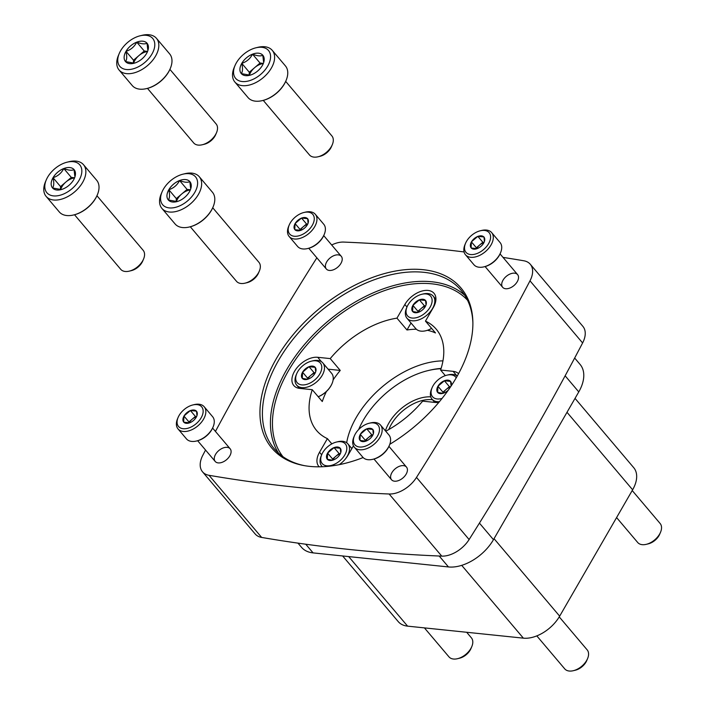 <?xml version="1.0" encoding="UTF-8"?>
<svg xmlns="http://www.w3.org/2000/svg" width="706" height="706" viewBox="0 0 706 706"><rect width="100%" height="100%" fill="white"/><g stroke="black" fill="none" stroke-linecap="round" stroke-linejoin="round"><path stroke-width="1.06" d="M442.953 360.872A78.401 47.946 -40.3 0 0 346.664 442.75A78.401 47.946 139.7 0 1 442.953 360.872M574.666 358.03L580.147 364.508A37.974 23.219 139.7 0 1 578.77 391.909L493.468 539.675A37.974 23.219 139.7 0 1 448.46 566.944L313.085 552.895A37.974 23.219 139.7 0 1 301.506 547.3L297.976 543.126M575.037 398.378L633.732 467.681A30.623 18.727 139.7 0 1 632.629 489.787L559.664 616.162A30.623 18.727 139.7 0 1 523.367 638.153L407.591 626.143A30.623 18.727 139.7 0 1 398.255 621.633L342.639 555.966M466.666 632.267L471.396 637.853A14.702 8.993 139.7 0 1 471.784 646.625A14.702 8.993 139.7 0 1 470.867 648.461A14.702 8.993 139.7 0 1 457.55 658.689A14.702 8.993 139.7 0 1 448.963 656.854L424.421 627.89M471.784 646.625L470.946 648.593A11.693 7.148 139.7 0 1 470.214 650.049A11.693 7.148 139.7 0 1 459.624 658.186L457.55 658.689M559.24 616.885L587.171 649.873A14.702 8.993 139.7 0 1 587.56 658.645A14.702 8.993 139.7 0 1 586.642 660.481A14.702 8.993 139.7 0 1 573.325 670.7A14.702 8.993 139.7 0 1 564.738 668.873L536.807 635.885M587.56 658.645L586.73 660.604A11.693 7.148 139.7 0 1 585.998 662.069A11.693 7.148 139.7 0 1 575.399 670.197L573.325 670.7M632.205 490.52L660.136 523.499A14.702 8.993 139.7 0 1 660.525 532.271A14.702 8.993 139.7 0 1 659.607 534.107A14.702 8.993 139.7 0 1 646.29 544.326A14.702 8.993 139.7 0 1 637.703 542.499L616.585 517.569M660.525 532.271L659.686 534.23A11.693 7.148 139.7 0 1 658.954 535.695A11.693 7.148 139.7 0 1 648.364 543.823L646.29 544.326M61.316 189.543L52.562 187.972C53.983 186.066 54.141 182.651 53.038 177.718C57.857 176.165 61.44 173.102 63.787 168.531C68.464 170.367 71.897 170.728 74.068 169.599L74.792 176.059M52.562 187.972A14.146 8.649 139.7 0 1 53.038 177.718A14.146 8.649 139.7 0 1 63.787 168.531A14.146 8.649 139.7 0 1 74.068 169.599A14.146 8.649 139.7 0 1 74.492 178.08A14.146 8.649 139.7 0 1 73.6 179.853A14.146 8.649 139.7 0 1 62.852 189.04A14.146 8.649 139.7 0 1 60.787 189.685A14.146 8.649 139.7 0 1 52.562 187.972M78.993 180.409A21.559 13.185 139.7 0 1 54.697 195.968A21.559 13.185 139.7 0 1 46.296 179.845A21.559 13.185 139.7 0 1 67.176 162.168A21.559 13.185 139.7 0 1 78.993 180.409M67.176 162.168L69.197 161.674A24.498 14.985 139.7 0 1 83.52 164.727A24.498 14.985 139.7 0 1 82.637 182.404A24.498 14.985 139.7 0 1 63.937 198.351A24.498 14.985 139.7 0 1 46.128 196.392A24.498 14.985 139.7 0 1 45.475 181.769L46.296 179.845M83.52 164.727L96.669 180.259A24.498 14.985 139.7 0 1 97.322 194.882A24.498 14.985 139.7 0 1 95.787 197.936A24.498 14.985 139.7 0 1 73.6 214.977A24.498 14.985 139.7 0 1 59.278 211.924L46.128 196.392M97.216 195.121A23.766 14.535 139.7 0 1 97.119 195.359A23.766 14.535 139.7 0 1 95.628 198.324A23.766 14.535 139.7 0 1 74.104 214.853A23.766 14.535 139.7 0 1 73.856 214.906M96.951 195.747L143.159 250.303A14.702 8.993 139.7 0 1 143.547 259.076A14.702 8.993 139.7 0 1 142.63 260.911A14.702 8.993 139.7 0 1 129.313 271.13A14.702 8.993 139.7 0 1 120.717 269.304L74.518 214.748M143.547 259.076L142.709 261.043A11.693 7.148 139.7 0 1 141.977 262.5A11.693 7.148 139.7 0 1 131.387 270.627L129.313 271.13M74.536 177.736L71.306 177.4L65.932 181.998A12.249 7.492 139.7 0 1 74.474 177.956M60.672 189.649A12.249 7.492 139.7 0 1 61.925 186.737A12.249 7.492 139.7 0 1 65.932 181.998L60.548 186.587L60.407 189.676M71.306 177.4L63.787 168.531M60.548 186.587L53.038 177.718M134.281 63.169L125.527 61.598C126.948 59.692 127.098 56.268 125.995 51.344C130.822 49.791 134.405 46.728 136.752 42.157C141.429 43.993 144.862 44.354 147.033 43.225L147.757 49.685M125.527 61.598A14.146 8.649 139.7 0 1 125.995 51.344A14.146 8.649 139.7 0 1 136.752 42.157A14.146 8.649 139.7 0 1 147.033 43.225A14.146 8.649 139.7 0 1 147.448 51.706A14.146 8.649 139.7 0 1 146.566 53.48A14.146 8.649 139.7 0 1 135.808 62.666A14.146 8.649 139.7 0 1 133.752 63.311A14.146 8.649 139.7 0 1 125.527 61.598M151.958 54.035A21.559 13.185 139.7 0 1 127.662 69.594A21.559 13.185 139.7 0 1 119.252 53.471A21.559 13.185 139.7 0 1 140.132 35.794A21.559 13.185 139.7 0 1 151.958 54.035M140.132 35.794L142.162 35.3A24.498 14.985 139.7 0 1 156.476 38.353A24.498 14.985 139.7 0 1 155.594 56.03A24.498 14.985 139.7 0 1 136.893 71.977A24.498 14.985 139.7 0 1 119.085 70.018A24.498 14.985 139.7 0 1 118.44 55.395L119.252 53.471M156.476 38.353L169.634 53.885A24.498 14.985 139.7 0 1 170.287 68.5A24.498 14.985 139.7 0 1 168.752 71.562A24.498 14.985 139.7 0 1 146.557 88.594A24.498 14.985 139.7 0 1 132.243 85.55L119.085 70.018M170.181 68.747A23.766 14.535 139.7 0 1 170.084 68.985A23.766 14.535 139.7 0 1 168.593 71.95A23.766 14.535 139.7 0 1 147.069 88.479A23.766 14.535 139.7 0 1 146.813 88.532M169.908 69.373L216.115 123.929A14.702 8.993 139.7 0 1 216.513 132.702A14.702 8.993 139.7 0 1 215.586 134.537A14.702 8.993 139.7 0 1 202.278 144.756A14.702 8.993 139.7 0 1 193.682 142.93L147.475 88.374M216.513 132.702L215.674 134.669A11.693 7.148 139.7 0 1 214.942 136.126A11.693 7.148 139.7 0 1 204.352 144.253L202.278 144.756M147.501 51.361L144.271 51.026L138.888 55.624A12.249 7.492 139.7 0 1 147.439 51.582M133.628 63.275A12.249 7.492 139.7 0 1 134.89 60.363A12.249 7.492 139.7 0 1 138.888 55.624L133.513 60.213L133.372 63.302M144.271 51.026L136.752 42.157M133.513 60.213L125.995 51.344M177.1 201.563L168.346 199.983C169.758 198.077 169.917 194.662 168.813 189.729C173.632 188.175 177.224 185.113 179.571 180.542C184.248 182.386 187.672 182.739 189.852 181.61L190.576 188.07M168.346 199.983A14.146 8.649 139.7 0 1 168.813 189.729A14.146 8.649 139.7 0 1 179.571 180.542A14.146 8.649 139.7 0 1 189.852 181.61A14.146 8.649 139.7 0 1 190.267 190.099A14.146 8.649 139.7 0 1 189.376 191.864A14.146 8.649 139.7 0 1 178.627 201.051A14.146 8.649 139.7 0 1 176.571 201.695A14.146 8.649 139.7 0 1 168.346 199.983M194.768 192.42A21.559 13.185 139.7 0 1 170.473 207.979A21.559 13.185 139.7 0 1 162.071 191.864A21.559 13.185 139.7 0 1 182.951 174.179A21.559 13.185 139.7 0 1 194.768 192.42M182.951 174.179L184.981 173.685A24.498 14.985 139.7 0 1 199.295 176.738A24.498 14.985 139.7 0 1 198.412 194.424A24.498 14.985 139.7 0 1 179.712 210.362A24.498 14.985 139.7 0 1 161.903 208.402A24.498 14.985 139.7 0 1 161.25 193.779L162.071 191.864M199.295 176.738L212.453 192.27A24.498 14.985 139.7 0 1 213.097 206.893A24.498 14.985 139.7 0 1 211.562 209.956A24.498 14.985 139.7 0 1 189.376 226.988A24.498 14.985 139.7 0 1 175.062 223.934L161.903 208.402M213 207.132A23.766 14.535 139.7 0 1 212.894 207.37A23.766 14.535 139.7 0 1 211.412 210.344A23.766 14.535 139.7 0 1 189.879 226.864A23.766 14.535 139.7 0 1 189.632 226.926M212.727 207.758L258.934 262.314A14.702 8.993 139.7 0 1 259.323 271.095A14.702 8.993 139.7 0 1 258.405 272.931A14.702 8.993 139.7 0 1 245.088 283.15A14.702 8.993 139.7 0 1 236.501 281.315L190.293 226.758M259.323 271.095L258.484 273.054A11.693 7.148 139.7 0 1 257.752 274.51A11.693 7.148 139.7 0 1 247.162 282.647L245.088 283.15M190.311 189.755L187.081 189.42L181.707 194.009A12.249 7.492 139.7 0 1 190.258 189.967M176.447 201.66A12.249 7.492 139.7 0 1 177.709 198.748A12.249 7.492 139.7 0 1 181.707 194.009L176.332 198.607L176.191 201.687M187.081 189.42L179.571 180.542M176.332 198.607L168.813 189.729M250.056 75.189L241.302 73.609C242.723 71.703 242.882 68.288 241.779 63.355C246.597 61.801 250.18 58.739 252.527 54.168C257.205 56.012 260.638 56.365 262.817 55.236L263.532 61.696M241.302 73.609A14.146 8.649 139.7 0 1 241.779 63.355A14.146 8.649 139.7 0 1 252.527 54.168A14.146 8.649 139.7 0 1 262.817 55.236A14.146 8.649 139.7 0 1 263.232 63.725A14.146 8.649 139.7 0 1 262.341 65.49A14.146 8.649 139.7 0 1 251.592 74.677A14.146 8.649 139.7 0 1 249.527 75.321A14.146 8.649 139.7 0 1 241.302 73.609M267.733 66.046A21.559 13.185 139.7 0 1 243.438 81.605A21.559 13.185 139.7 0 1 235.036 65.49A21.559 13.185 139.7 0 1 255.916 47.805A21.559 13.185 139.7 0 1 267.733 66.046M255.916 47.805L257.937 47.311A24.498 14.985 139.7 0 1 272.26 50.364A24.498 14.985 139.7 0 1 271.378 68.05A24.498 14.985 139.7 0 1 252.677 83.988A24.498 14.985 139.7 0 1 234.869 82.028A24.498 14.985 139.7 0 1 234.215 67.405L235.036 65.49M272.26 50.364L285.409 65.896A24.498 14.985 139.7 0 1 286.062 80.519A24.498 14.985 139.7 0 1 284.527 83.582A24.498 14.985 139.7 0 1 262.341 100.614A24.498 14.985 139.7 0 1 248.018 97.56L234.869 82.028M285.956 80.758A23.766 14.535 139.7 0 1 285.859 80.996A23.766 14.535 139.7 0 1 284.368 83.97A23.766 14.535 139.7 0 1 262.844 100.49A23.766 14.535 139.7 0 1 262.597 100.552M285.692 81.384L331.899 135.94A14.702 8.993 139.7 0 1 332.288 144.712A14.702 8.993 139.7 0 1 331.37 146.548A14.702 8.993 139.7 0 1 318.053 156.776A14.702 8.993 139.7 0 1 309.466 154.941L263.259 100.384M332.288 144.712L331.449 146.68A11.693 7.148 139.7 0 1 330.717 148.136A11.693 7.148 139.7 0 1 320.127 156.273L318.053 156.776M263.276 63.381L260.046 63.046L254.672 67.635A12.249 7.492 139.7 0 1 263.214 63.593M249.412 75.286A12.249 7.492 139.7 0 1 250.665 72.374A12.249 7.492 139.7 0 1 254.672 67.635L249.289 72.233L249.147 75.313M260.046 63.046L252.527 54.168M249.289 72.233L241.779 63.355M205.543 450.057A2204.953 1348.389 -40.3 0 0 202.825 455.246A24.498 14.985 -40.3 0 0 202.543 471.837A24.498 14.985 -40.3 0 0 209.029 475.306A2204.953 1348.389 -40.3 0 0 389.13 493.997A24.498 14.985 -40.3 0 0 416.496 477.415A2204.953 1348.389 -40.3 0 0 529.994 280.829A24.498 14.985 -40.3 0 0 530.277 264.247A24.498 14.985 -40.3 0 0 523.781 260.77A2204.953 1348.389 -40.3 0 0 503.016 257.39M202.543 471.837L255.157 533.957A24.498 14.985 -40.3 0 0 261.652 537.434A2204.953 1348.389 -40.3 0 0 441.753 556.125A24.498 14.985 -40.3 0 0 469.111 539.543A2204.953 1348.389 -40.3 0 0 582.609 342.957A24.498 14.985 -40.3 0 0 582.891 326.375L530.277 264.247M464.071 251.945A2204.953 1348.389 -40.3 0 0 343.681 242.079A24.498 14.985 -40.3 0 0 331.679 244.982M316.87 257.822A24.498 14.985 -40.3 0 0 316.323 258.661A2204.953 1348.389 -40.3 0 0 215.445 431.419M514.621 273.178A9.796 5.992 139.7 0 1 517.869 280.467A9.796 5.992 139.7 0 1 508.382 288.507A9.796 5.992 139.7 0 1 502.328 281.588A9.796 5.992 139.7 0 1 514.621 273.178M227.173 447.348A9.796 5.992 139.7 0 1 230.421 454.638A9.796 5.992 139.7 0 1 220.934 462.677A9.796 5.992 139.7 0 1 214.88 455.758A9.796 5.992 139.7 0 1 227.173 447.348M338.298 254.875A9.796 5.992 139.7 0 1 341.545 262.173A9.796 5.992 139.7 0 1 332.049 270.213A9.796 5.992 139.7 0 1 326.004 263.294A9.796 5.992 139.7 0 1 338.298 254.875M403.505 465.642A9.796 5.992 139.7 0 1 406.753 472.941A9.796 5.992 139.7 0 1 397.257 480.971A9.796 5.992 139.7 0 1 391.212 474.061A9.796 5.992 139.7 0 1 403.505 465.642M363.122 457.55A123.912 75.771 139.7 0 1 303.642 465.51A123.912 75.771 139.7 0 1 278.305 355.347A123.912 75.771 139.7 0 1 423.176 269.701A123.912 75.771 139.7 0 1 472.879 322.174A123.912 75.771 139.7 0 1 389.791 444.286M385.75 431.225A78.401 47.946 139.7 0 0 422.638 401.149L435.134 402.446A19.6 11.984 -40.3 0 0 438.885 402.341M458.565 373.686A19.6 11.984 -40.3 0 0 453.093 371.338L440.597 370.041L445.327 375.627M339.251 464.654A19.6 11.984 -40.3 0 0 348.023 455.229L353.45 445.83M440.597 370.041A78.401 47.946 139.7 0 0 436.255 329.208A78.401 47.946 139.7 0 0 425.462 321.115L433.334 307.472A19.6 11.984 -40.3 0 0 434.04 293.325A19.6 11.984 -40.3 0 0 419.796 291.763A19.6 11.984 -40.3 0 0 404.838 304.515L396.957 318.15A78.401 47.946 139.7 0 0 330.223 358.595L317.726 357.298A19.6 11.984 -40.3 0 0 297.35 367.341A19.6 11.984 -40.3 0 0 293.784 385.52A19.6 11.984 -40.3 0 0 299.768 388.406L312.264 389.703A78.401 47.946 139.7 0 0 316.606 430.536A78.401 47.946 139.7 0 0 327.399 438.629L319.527 452.272A19.6 11.984 -40.3 0 0 318.821 466.419A19.6 11.984 -40.3 0 0 319.174 466.816M304.63 465.686A122.5 74.907 139.7 0 1 274.184 448.689A122.5 74.907 139.7 0 1 296.432 335.112A122.5 74.907 139.7 0 1 423.785 272.304A122.5 74.907 139.7 0 1 461.133 290.351A122.5 74.907 139.7 0 1 472.896 323.18M425.462 321.115L435.478 332.941A78.401 47.946 -40.3 0 0 427.448 330.293M327.399 438.629L331.838 443.871M312.264 389.703L322.28 401.529A78.401 47.946 -40.3 0 1 326.401 391.521M330.223 358.595L340.248 370.429A78.401 47.946 -40.3 0 0 333.126 379.907M396.957 318.15L406.983 329.984A78.401 47.946 -40.3 0 1 416.346 329.208M340.248 370.429L328.096 369.167M411.016 323.004L406.983 329.984M340.336 453.649L339.065 453.517L332.614 459.032L332.561 460.215L327.319 459.262L327.602 453.111L334.062 447.604L340.23 448.239L340.663 452.114M327.319 459.262A8.49 5.189 139.7 0 1 327.602 453.111A8.49 5.189 139.7 0 1 334.062 447.604A8.49 5.189 139.7 0 1 340.23 448.239A8.49 5.189 139.7 0 1 340.477 453.331A8.49 5.189 139.7 0 1 339.948 454.39A8.49 5.189 139.7 0 1 333.497 459.906A8.49 5.189 139.7 0 1 332.261 460.294A8.49 5.189 139.7 0 1 327.319 459.262M344.819 454.902A15.188 9.293 139.7 0 1 327.699 465.863A15.188 9.293 139.7 0 1 321.777 454.505A15.188 9.293 139.7 0 1 336.488 442.044A15.188 9.293 139.7 0 1 344.819 454.902M336.488 442.044L337.839 441.718A17.147 10.484 139.7 0 1 347.864 443.853A17.147 10.484 139.7 0 1 347.246 456.226A17.147 10.484 139.7 0 1 344.907 459.571M322.395 466.728A17.147 10.484 139.7 0 1 321.689 466.022A17.147 10.484 139.7 0 1 321.239 455.785L321.777 454.505M332.958 460.1A7.351 4.492 139.7 0 1 333.444 459.112A7.351 4.492 139.7 0 1 335.844 456.27A7.351 4.492 139.7 0 1 340.168 453.984M339.065 453.517L334.062 447.604M332.614 459.032L327.602 453.111M442.918 393.357L437.667 392.412L437.949 386.253L444.401 380.746L450.569 381.381L451.01 385.149M448.478 389.915A8.49 5.189 139.7 0 1 443.836 393.048A8.49 5.189 139.7 0 1 442.6 393.436A8.49 5.189 139.7 0 1 437.667 392.412A8.49 5.189 139.7 0 1 437.949 386.253A8.49 5.189 139.7 0 1 444.401 380.746A8.49 5.189 139.7 0 1 450.569 381.381A8.49 5.189 139.7 0 1 450.816 386.473A8.49 5.189 139.7 0 1 450.781 386.553M442.097 398.422A15.188 9.293 139.7 0 1 432.125 387.647A15.188 9.293 139.7 0 1 446.827 375.186A15.188 9.293 139.7 0 1 456.244 377.825M439.406 401.714A17.147 10.484 139.7 0 1 432.028 399.164A17.147 10.484 139.7 0 1 431.578 388.927L432.125 387.647M446.827 375.186L448.186 374.86A17.147 10.484 139.7 0 1 457.241 376.077M450.631 386.782L449.413 386.659L446.183 389.412A7.351 4.492 139.7 0 1 450.375 387.162M443.297 393.242A7.351 4.492 139.7 0 1 443.783 392.262A7.351 4.492 139.7 0 1 446.183 389.412L442.953 392.174L442.9 393.357M449.413 386.659L444.401 380.746M442.953 392.174L437.949 386.253M417.89 312.449L412.631 311.505L412.913 305.354L419.364 299.838L425.541 300.482L425.974 304.357M412.631 311.505A8.49 5.189 139.7 0 1 412.913 305.354A8.49 5.189 139.7 0 1 419.364 299.838A8.49 5.189 139.7 0 1 425.541 300.482A8.49 5.189 139.7 0 1 425.789 305.574A8.49 5.189 139.7 0 1 425.259 306.633A8.49 5.189 139.7 0 1 418.799 312.14A8.49 5.189 139.7 0 1 417.573 312.537A8.49 5.189 139.7 0 1 412.631 311.505M430.13 307.136A15.188 9.293 139.7 0 1 413.01 318.097A15.188 9.293 139.7 0 1 407.088 306.739A15.188 9.293 139.7 0 1 421.8 294.287A15.188 9.293 139.7 0 1 430.13 307.136M421.8 294.287L423.15 293.961A17.147 10.484 139.7 0 1 433.175 296.088A17.147 10.484 139.7 0 1 432.557 308.469A17.147 10.484 139.7 0 1 419.461 319.624A17.147 10.484 139.7 0 1 407 318.256A17.147 10.484 139.7 0 1 406.541 308.019L407.088 306.739M431.604 328.369A17.147 10.484 139.7 0 1 425.789 330.752A17.147 10.484 139.7 0 1 415.772 328.617L407 318.256M431.657 328.422A16.662 10.184 139.7 0 1 426.133 330.664A16.662 10.184 139.7 0 1 425.965 330.708M425.647 305.883L424.377 305.76L421.155 308.513A7.351 4.492 139.7 0 1 425.48 306.227M418.27 312.334A7.351 4.492 139.7 0 1 418.755 311.355A7.351 4.492 139.7 0 1 421.155 308.513L417.926 311.267L417.873 312.449M424.377 305.76L419.364 299.838M417.926 311.267L412.913 305.354M315.308 372.742L314.038 372.609L307.587 378.125L307.534 379.307L302.292 378.363L302.574 372.212L309.025 366.696L315.194 367.341L315.635 371.215M302.292 378.363A8.49 5.189 139.7 0 1 302.574 372.212A8.49 5.189 139.7 0 1 309.025 366.696A8.49 5.189 139.7 0 1 315.194 367.341A8.49 5.189 139.7 0 1 315.45 372.433A8.49 5.189 139.7 0 1 314.911 373.492A8.49 5.189 139.7 0 1 308.46 378.998A8.49 5.189 139.7 0 1 307.225 379.387A8.49 5.189 139.7 0 1 302.292 378.363M319.792 373.995A15.188 9.293 139.7 0 1 302.671 384.955A15.188 9.293 139.7 0 1 296.749 373.598A15.188 9.293 139.7 0 1 311.461 361.145A15.188 9.293 139.7 0 1 319.792 373.995M311.461 361.145L312.811 360.81A17.147 10.484 139.7 0 1 322.836 362.946A17.147 10.484 139.7 0 1 322.218 375.327A17.147 10.484 139.7 0 1 309.122 386.482A17.147 10.484 139.7 0 1 296.661 385.114A17.147 10.484 139.7 0 1 296.202 374.877L296.749 373.598M322.836 362.946L331.599 373.306A17.147 10.484 139.7 0 1 332.058 383.534A17.147 10.484 139.7 0 1 330.982 385.679A17.147 10.484 139.7 0 1 318.203 396.719M331.988 383.702A16.662 10.184 139.7 0 1 331.926 383.861A16.662 10.184 139.7 0 1 330.876 385.935A16.662 10.184 139.7 0 1 318.238 396.754M307.922 379.193A7.351 4.492 139.7 0 1 308.416 378.213A7.351 4.492 139.7 0 1 310.808 375.371A7.351 4.492 139.7 0 1 315.141 373.086M314.038 372.609L309.025 366.696M307.587 378.125L302.574 372.212M355.392 433.819A15.188 9.293 139.7 0 1 369.15 423.256A15.188 9.293 139.7 0 1 378.998 432.646A15.188 9.293 139.7 0 1 362.081 446.969A15.188 9.293 139.7 0 1 354.447 435.717A15.188 9.293 139.7 0 1 355.392 433.819M372.892 429.451L372.733 429.433A8.375 5.127 139.7 0 0 366.882 428.824L366.555 428.957A8.375 5.127 139.7 0 0 360.439 434.181L360.263 434.481A8.375 5.127 139.7 0 0 359.989 440.315L360.148 440.491A8.375 5.127 139.7 0 0 364.94 441.418A8.375 5.127 139.7 0 0 365.999 441.1L366.326 440.968A8.375 5.127 139.7 0 0 372.441 435.743L372.618 435.443A8.375 5.127 139.7 0 0 373.059 434.552A8.375 5.127 139.7 0 0 372.883 429.61L372.892 429.451M366.882 428.824L372.733 429.433M372.883 429.61L373.245 433.546M365.999 441.1L360.148 440.491M359.989 440.315L360.263 434.481M360.439 434.181L366.555 428.957M369.15 423.256L370.509 422.929A17.147 10.484 139.7 0 1 380.525 425.065L388.962 435.02A17.147 10.484 139.7 0 1 389.412 445.257L389.094 446.007A16 9.787 139.7 0 1 373.598 459.129L372.803 459.315A17.147 10.484 139.7 0 1 362.787 457.188L354.35 447.233A17.147 10.484 139.7 0 1 353.9 436.996L354.447 435.717M389.412 445.257A17.147 10.484 139.7 0 1 372.803 459.315M380.525 425.065A17.147 10.484 139.7 0 1 374.215 444.145A17.147 10.484 139.7 0 1 354.35 447.233M365.231 441.347L365.276 440.235L371.735 434.728L366.723 428.807M371.735 434.728L372.918 434.852M365.276 440.235L360.272 434.322M365.655 441.215A7.351 4.492 139.7 0 1 368.506 437.482A7.351 4.492 139.7 0 1 372.733 435.223M466.516 241.346A15.188 9.293 139.7 0 1 480.274 230.783A15.188 9.293 139.7 0 1 490.123 240.172A15.188 9.293 139.7 0 1 473.205 254.504A15.188 9.293 139.7 0 1 465.563 243.243A15.188 9.293 139.7 0 1 466.516 241.346M484.016 236.978L483.848 236.96A8.375 5.127 139.7 0 0 478.006 236.36L477.671 236.484A8.375 5.127 139.7 0 0 471.555 241.708L471.379 242.017A8.375 5.127 139.7 0 0 471.114 247.85L471.264 248.027A8.375 5.127 139.7 0 0 476.065 248.953A8.375 5.127 139.7 0 0 477.115 248.627L477.441 248.503A8.375 5.127 139.7 0 0 483.566 243.279L483.734 242.97A8.375 5.127 139.7 0 0 484.175 242.079A8.375 5.127 139.7 0 0 484.007 237.137L484.016 236.978M478.006 236.36L483.848 236.96M484.007 237.137L484.369 241.081M477.115 248.627L471.264 248.027M471.114 247.85L471.379 242.017M471.555 241.708L477.671 236.484M480.274 230.783L481.624 230.456A17.147 10.484 139.7 0 1 491.65 232.592L500.077 242.546A17.147 10.484 139.7 0 1 500.536 252.783L500.219 253.533A16 9.787 139.7 0 1 484.722 266.656L483.928 266.85A17.147 10.484 139.7 0 1 473.911 264.715L465.475 254.76A17.147 10.484 139.7 0 1 465.016 244.523L465.563 243.243M500.536 252.783A17.147 10.484 139.7 0 1 483.928 266.85M491.65 232.592A17.147 10.484 139.7 0 1 485.34 251.68A17.147 10.484 139.7 0 1 465.475 254.76M476.347 248.874L476.4 247.771L482.851 242.255L477.838 236.342M482.851 242.255L484.042 242.379M476.4 247.771L471.387 241.849M476.779 248.75A7.351 4.492 139.7 0 1 479.63 245.017A7.351 4.492 139.7 0 1 483.857 242.749M290.184 223.052A15.188 9.293 139.7 0 1 303.942 212.488A15.188 9.293 139.7 0 1 313.791 221.878A15.188 9.293 139.7 0 1 296.873 236.21A15.188 9.293 139.7 0 1 289.239 224.949A15.188 9.293 139.7 0 1 290.184 223.052M307.684 218.684L307.525 218.666A8.375 5.127 139.7 0 0 301.674 218.057L301.347 218.189A8.375 5.127 139.7 0 0 295.232 223.414L295.055 223.714A8.375 5.127 139.7 0 0 294.781 229.547L294.94 229.724A8.375 5.127 139.7 0 0 299.732 230.65A8.375 5.127 139.7 0 0 300.791 230.332L301.118 230.209A8.375 5.127 139.7 0 0 307.234 224.976L307.41 224.676A8.375 5.127 139.7 0 0 307.851 223.784A8.375 5.127 139.7 0 0 307.675 218.842L307.684 218.684M301.674 218.057L307.525 218.666M307.675 218.842L308.037 222.778M300.791 230.332L294.94 229.724M294.781 229.547L295.055 223.714M295.232 223.414L301.347 218.189M303.942 212.488L305.301 212.162A17.147 10.484 139.7 0 1 315.317 214.297L323.754 224.252A17.147 10.484 139.7 0 1 324.204 234.489L323.886 235.239A16 9.787 139.7 0 1 308.39 248.362L307.595 248.556A17.147 10.484 139.7 0 1 297.579 246.42L289.142 236.466A17.147 10.484 139.7 0 1 288.692 226.229L289.239 224.949M324.204 234.489A17.147 10.484 139.7 0 1 307.595 248.556M315.317 214.297A17.147 10.484 139.7 0 1 309.007 233.386A17.147 10.484 139.7 0 1 289.142 236.466M300.024 230.58L300.068 229.476L306.528 223.961L301.515 218.039M306.528 223.961L307.71 224.084M300.068 229.476L295.064 223.555M300.447 230.447A7.351 4.492 139.7 0 1 303.298 226.714A7.351 4.492 139.7 0 1 307.525 224.455M179.068 415.516A15.188 9.293 139.7 0 1 192.826 404.962A15.188 9.293 139.7 0 1 202.675 414.343A15.188 9.293 139.7 0 1 185.757 428.674A15.188 9.293 139.7 0 1 178.115 417.414A15.188 9.293 139.7 0 1 179.068 415.516M196.559 411.157L196.4 411.139A8.375 5.127 139.7 0 0 190.549 410.53L190.223 410.654A8.375 5.127 139.7 0 0 184.107 415.878L183.931 416.187A8.375 5.127 139.7 0 0 183.666 422.02L183.816 422.197A8.375 5.127 139.7 0 0 188.608 423.123A8.375 5.127 139.7 0 0 189.667 422.797L189.993 422.673A8.375 5.127 139.7 0 0 196.109 417.449L196.286 417.149A8.375 5.127 139.7 0 0 196.727 416.249A8.375 5.127 139.7 0 0 196.55 411.316L196.559 411.157M190.549 410.53L196.4 411.139M196.55 411.316L196.912 415.252M189.667 422.797L183.816 422.197M183.666 422.02L183.931 416.187M184.107 415.878L190.223 410.654M192.826 404.962L194.176 404.626A17.147 10.484 139.7 0 1 204.202 406.762L212.63 416.716A17.147 10.484 139.7 0 1 213.088 426.953L212.762 427.704A16 9.787 139.7 0 1 197.274 440.826L196.48 441.021A17.147 10.484 139.7 0 1 186.455 438.885L178.027 428.93A17.147 10.484 139.7 0 1 177.568 418.693L178.115 417.414M213.088 426.953A17.147 10.484 139.7 0 1 196.48 441.021M204.202 406.762A17.147 10.484 139.7 0 1 197.892 425.85A17.147 10.484 139.7 0 1 178.027 428.93M188.899 423.044L188.952 421.941L195.403 416.425L190.391 410.513M195.403 416.425L196.586 416.549M188.952 421.941L183.939 416.028M189.323 422.92A7.351 4.492 139.7 0 1 192.173 419.188A7.351 4.492 139.7 0 1 196.409 416.919M441.109 368.435A73.495 44.946 -40.3 0 0 429.407 370.262L428.057 370.588A71.535 43.746 -40.3 0 0 358.772 429.266A71.535 43.746 -40.3 0 0 358.666 429.53L358.772 429.266M441.021 368.735A71.535 43.746 -40.3 0 0 428.057 370.588M430.766 396.86A36.262 22.177 -40.3 0 0 385.414 430.828M432.531 399.755A34.303 20.977 -40.3 0 0 388.803 429.539M578.77 391.909L565.135 375.804M493.468 539.675L479.427 523.102M448.46 566.944L439.203 556.019M313.085 552.895L305.733 544.211M407.591 626.143L348.685 556.593M523.367 638.153L461.706 565.347M559.664 616.162L494.041 538.678M632.629 489.787L567.006 412.304M582.609 342.957L529.994 280.829M261.652 537.434L209.029 475.306M441.753 556.125L389.13 493.997M469.111 539.543L416.496 477.415M282.912 456.658A121.026 74.015 139.7 0 1 307.022 344.749A121.026 74.015 139.7 0 1 431.878 283.83A121.026 74.015 139.7 0 1 467.557 300.262M278.517 453.146A122.5 74.907 139.7 0 1 307.719 340.821A122.5 74.907 139.7 0 1 431.807 281.773A122.5 74.907 139.7 0 1 464.822 295.355M321.654 454.788L319.527 452.272M456.879 375.804L453.093 371.338M321.504 361.763L317.726 357.298M406.965 307.031L404.838 304.515M97.119 195.359L97.322 194.882M74.104 214.853L73.6 214.977M170.084 68.985L170.287 68.5M147.069 88.479L146.557 88.594M212.894 207.37L213.097 206.893M189.879 226.864L189.376 226.988M285.859 80.996L286.062 80.519M262.844 100.49L262.341 100.614M321.689 466.022L322.298 466.737M347.864 443.853L351.87 448.575M432.028 399.164L434.781 402.411M433.175 296.088L435.92 299.335M296.661 385.114L299.406 388.362M373.977 459.032L391.53 479.753M388.935 446.36L406.488 467.09M485.101 266.559L502.654 287.289M500.06 253.895L517.613 274.616M308.769 248.265L326.322 268.986M323.727 235.601L341.28 256.322M197.654 440.729L215.206 461.459M212.603 428.065L230.156 448.787"/></g></svg>
